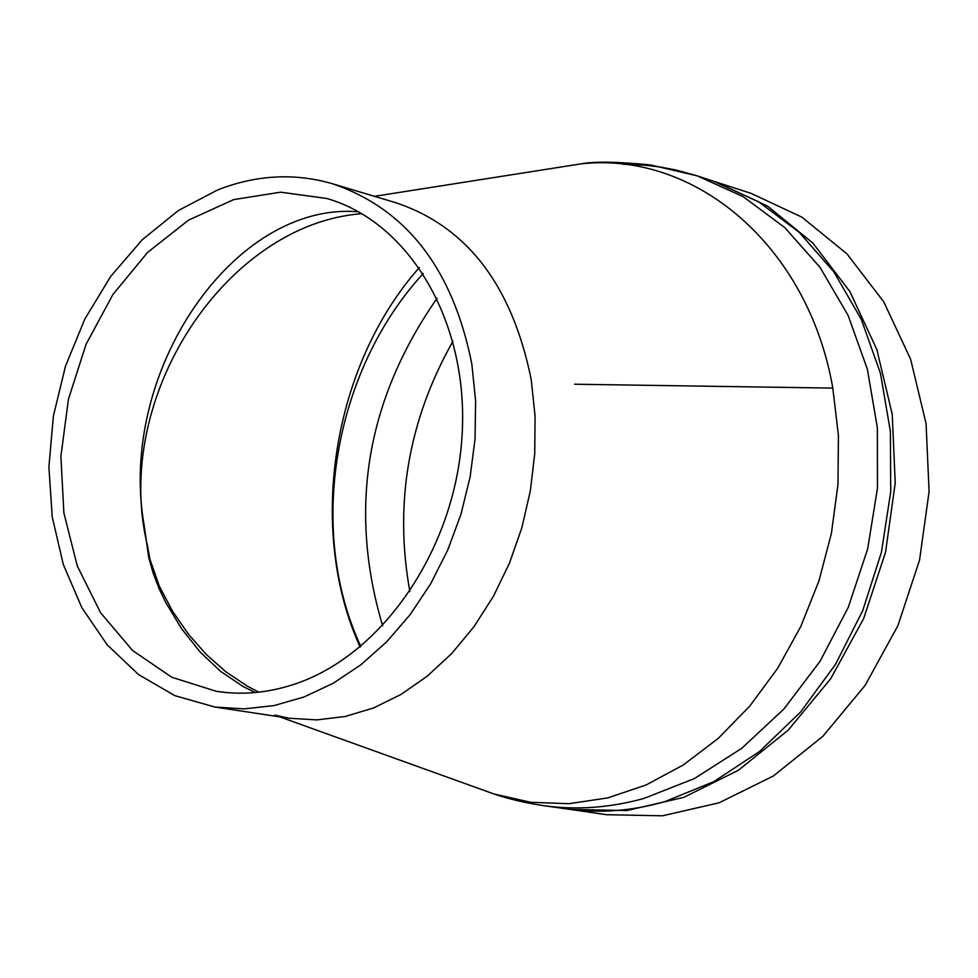 <?xml version="1.0" encoding="UTF-8"?>
<svg xmlns="http://www.w3.org/2000/svg" width="978" height="978" viewBox="0 0 978 978"><rect width="100%" height="100%" fill="white"/><g stroke="black" fill="none" stroke-linecap="round" stroke-linejoin="round"><path stroke-width="1.47" d="M409.88 591.617C394 503.67 408.352 420.21 452.948 341.249M713.695 181.285L750.957 193.314L801.899 217.153L846.911 253.815L883.794 301.884L910.652 359.329L926.056 423.572L929.1 491.579L919.552 560.101L897.853 625.786L865.065 685.468L822.877 736.3L773.402 775.97L719.075 802.804L662.497 815.799L606.262 814.686L567.521 809.014C599.697 813.513 632.216 811.031 665.064 801.544L713.757 781.679L759.49 751.52L800.579 712.008L835.444 664.453L862.743 610.565L881.41 552.289L890.726 491.8L890.383 431.347L880.42 373.18L861.312 319.39L833.867 271.884L799.185 232.263L758.622 201.774L713.695 181.285L697.29 175.881L743.194 196.676L784.796 227.605L820.065 267.41L848.073 315.332L867.376 369.219L877.364 427.728L877.462 488.279L867.657 548.951L848.256 607.375L820.065 661.262L783.965 708.952L741.679 748.366L694.319 778.61L643.927 798.451C609.844 807.889 576.262 810.261 543.169 805.603L567.521 809.014M623.206 164.267L644.624 165.135L660.578 167.067L676.434 170.099L697.29 175.881L650.786 165.001C617.534 161.688 594.331 161.309 581.176 163.839L553.059 168.253M279.647 716.837L493.878 793.94L530.883 802.327L568.988 803.696L607.668 797.926L646.238 784.918L683.28 764.992L718.158 738.463L749.71 706.153L777.632 668.341L800.823 626.433L818.965 580.895L831.422 533.279L837.975 484.428L838.427 435.601L832.816 388.107C808.183 246.016 695.602 151.174 581.176 163.839L374.501 196.333M214.854 707.045L288.779 718.219L316.835 719.894L345.185 716.495L373.584 707.95L401.004 694.453L427.252 676.177L451.848 653.377L473.975 626.715L493.413 596.311L509.416 563.242L521.824 527.827L530.32 490.944L534.746 453.56L535.064 415.968L531.164 379.317C512.081 285.539 467.105 226.713 396.237 202.849L332.165 183.644C406.286 208.717 452.826 268.791 471.812 363.877L475.614 400.919L475.051 438.877L470.125 476.946L460.944 514.33L447.667 550.223L430.626 583.878L410.161 614.612L386.738 641.764L360.858 664.82L333.082 683.341L303.999 696.996L274.195 705.541L244.292 708.891L214.854 707.045L174.928 695.676L138.619 674.624L107.225 644.869L81.846 607.68L63.325 564.514L52.237 517.02L48.9 466.922L53.387 416.041L65.502 366.151L84.829 319.048L110.71 276.395L142.262 239.744L178.399 210.514L217.862 189.842C256.273 174.879 294.378 172.813 332.165 183.644M292.581 684.808C266.847 693.023 241.432 695.187 216.321 691.312L171.835 677.277L132.568 650.504L100.538 612.668L77.274 565.969L63.876 512.949L60.893 456.42L68.423 399.256L86.04 344.378L112.873 294.549L147.629 252.373L188.583 220.111L233.681 199.61L280.588 192.177L326.774 198.473C410.369 222.434 469.709 323.767 461.958 437.239C454.709 550.663 380.955 656.825 292.581 684.808M360.833 646.434C306.248 529.697 334.244 370.1 423.291 273.498M419.33 267.581C332.532 365.283 306.517 529.061 360.124 647.02M258.828 692.155L247.422 686.201L225.918 671.849L206.285 654.478L188.351 634.086L172.605 611.262L159.365 586.25L149.952 559.294L147.421 545.467C111.48 397.141 226.224 224.475 360.796 213.791M358.681 211.823C234.011 200.967 116.737 372.19 144.267 526.005L148.778 557.79L153.204 573.23L158.876 588.169L165.71 602.448L181.688 628.854L200.209 652.13L220.661 671.397L243.241 686.605L255.221 692.522M716.544 182.214L767.693 206.199L812.889 243.119L849.894 291.578L876.838 349.525L892.242 414.354L895.225 483.01L885.555 552.191L863.672 618.524L830.664 678.793L788.207 730.15L738.451 770.236L683.83 797.351L626.984 810.517L570.492 809.442M574.624 384.22L832.816 388.107M382.642 625.847C348.034 509.269 366.188 400.063 437.105 298.229M493.878 793.94C508.23 798.879 524.648 802.767 543.169 805.603M288.779 718.219L274.806 715.089"/></g></svg>
